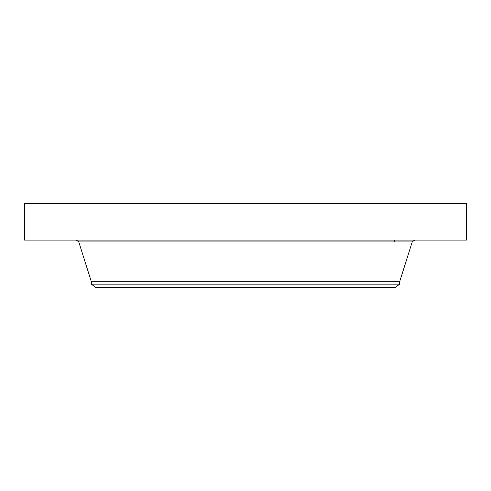 <?xml version="1.0" encoding="UTF-8"?>
<svg xmlns="http://www.w3.org/2000/svg" width="491" height="491" viewBox="0 0 491 491"><rect width="100%" height="100%" fill="white"/><g stroke="black" fill="none" stroke-linecap="round" stroke-linejoin="round"><path stroke-width="0.74" d="M24.55 203.415L466.45 203.415L466.45 240.105L24.55 240.105L24.55 203.415M399.649 284.136L91.351 284.136L95.843 287.585L395.157 287.585L399.649 284.136L399.649 281.705L412.237 241.897L414.686 240.105M91.351 284.136L91.351 281.705L399.649 281.705M91.351 281.705L78.763 241.897L412.237 241.897M78.763 241.897L76.314 240.105M394.512 240.105L394.512 241.897"/></g></svg>
